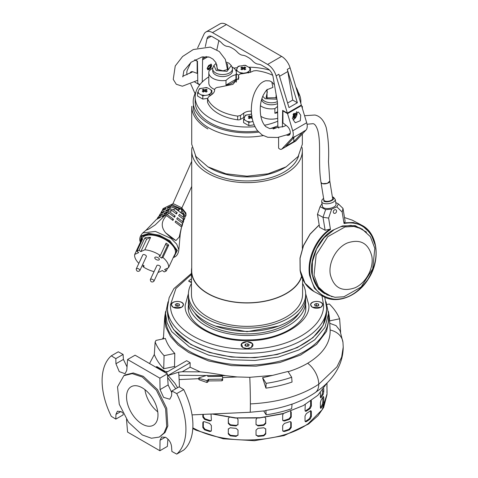 <?xml version="1.0" encoding="UTF-8"?>
<svg xmlns="http://www.w3.org/2000/svg" width="478" height="478" viewBox="0 0 478 478"><rect width="100%" height="100%" fill="white"/><g stroke="black" fill="none" stroke-linecap="round" stroke-linejoin="round"><path stroke-width="0.72" d="M322.471 183.666L321.019 182.5L323.869 199.971A4.445 1.99 -9.3 0 0 326.355 201.31A4.445 1.99 -9.3 0 0 330.752 200.581A4.445 1.99 -9.3 0 0 332.64 198.537L329.79 181.066L327.34 183.337L322.471 183.666M290.254 133.243L286.961 134.784L277.593 137.479L267.764 137.276L262.183 135.011L257.445 130.655C253.34 124.728 251.309 117.767 251.344 109.773C251.47 100.183 253.8 92.326 258.323 86.207C260.295 83.393 262.786 81.571 265.798 80.734L269.544 80.866L271.797 81.929L272.902 87.414L267.357 89.589M165.543 313.634L165.543 318.067A81.487 47.047 0 0 0 189.413 351.336A81.487 47.047 0 0 0 278.214 361.529A81.487 47.047 0 0 0 328.517 318.067L328.517 313.634L325.01 327.287L314.787 339.768L298.726 349.998L278.214 357.096L255.019 360.448L231.137 359.773L208.617 355.124L189.413 346.897L171.745 331.636L167.109 322.811L165.543 313.634L168.041 301.809M247.03 348.546L251.314 347.518L252.629 343.706L247.03 341.549L241.432 343.706L242.746 347.518L247.03 348.546M322.728 304.839C323.104 300.327 310.234 300.327 310.61 304.839L312.385 307.312L320.953 307.312L322.728 304.839M171.333 304.839L173.108 307.312L181.682 307.312L183.456 304.839C183.827 300.327 170.963 300.327 171.333 304.839M324.759 297.232L326.546 307.258L326.546 311.698A79.515 45.906 0 0 1 247.03 357.604A79.515 45.906 0 0 1 167.515 311.698L167.515 307.258L169.134 297.704L173.873 288.658L191.469 273.41M188.368 309.182A58.77 33.932 180 0 1 188.41 308.806M305.657 308.806A58.77 33.932 180 0 1 305.699 309.182M188.685 281.172L190.788 282.313L191.469 282.247M191.469 282.008L188.846 281.285L188.726 280.885A71.318 41.174 180 0 1 191.469 278.788M302.066 147.487A55.317 31.936 180 0 1 302.347 150.713A55.317 31.936 180 0 1 268.2 180.218A55.317 31.936 180 0 1 207.918 173.299A55.317 31.936 180 0 1 191.72 150.713A55.317 31.936 180 0 1 192.001 147.487M191.72 150.713L191.72 270.889A55.317 31.936 0 0 0 207.918 293.468A55.317 31.936 0 0 0 263.814 301.313A55.317 31.936 0 0 0 301.558 276.254M191.72 267.865A55.562 32.08 0 0 0 191.469 270.889A55.562 32.08 0 0 0 207.745 293.57A55.562 32.08 0 0 0 263.593 301.504A55.562 32.08 0 0 0 301.696 276.637M191.469 270.889L191.469 294.275A55.562 32.08 0 0 0 207.745 316.956A55.562 32.08 0 0 0 268.295 323.911A55.562 32.08 0 0 0 302.592 294.275L302.592 278.877M302.347 133.971L302.347 144.26L298.135 156.485L286.149 166.846L284.051 168.053A52.353 30.228 180 0 1 210.015 168.053L207.918 166.846L195.926 156.485L191.72 144.26L191.72 106.355A55.317 31.936 180 0 0 207.918 128.941M298.66 155.732A52.353 30.228 180 0 1 262.972 179.507A52.353 30.228 180 0 1 210.015 172.086A52.353 30.228 180 0 1 195.406 155.732M286.149 166.846L268.194 173.771L247.03 176.197L225.867 173.771L207.918 166.846L210.015 168.053M191.469 283.478A58.627 33.848 0 0 0 188.41 294.275A58.627 33.848 0 0 0 205.576 318.205A58.627 33.848 0 0 0 269.467 325.542A58.627 33.848 0 0 0 305.657 294.275A58.627 33.848 0 0 0 302.592 283.478M188.41 294.275L188.41 297.549A58.627 33.848 0 0 0 205.576 321.479A58.627 33.848 0 0 0 215.47 326.068A58.627 33.848 0 0 0 278.596 326.068A58.627 33.848 0 0 0 305.657 297.549L305.657 294.275M215.47 326.068L247.048 331.696L278.596 326.068M194.588 312.678A55.807 32.223 0 0 0 207.571 324.437A55.807 32.223 0 0 0 299.473 312.678M188.517 299.598A58.627 33.848 0 0 0 188.41 301.654A58.627 33.848 0 0 0 205.576 325.59A58.627 33.848 0 0 0 269.467 332.927A58.627 33.848 0 0 0 305.657 301.654A58.627 33.848 0 0 0 305.55 299.598M302.347 108.327L302.347 106.355A55.317 31.936 180 0 1 302.269 108.064M181.909 302.622A5.927 3.424 180 0 1 183.319 304.839A5.927 3.424 180 0 1 179.441 308.053A5.927 3.424 180 0 1 172.881 307.055A5.927 3.424 180 0 1 171.471 304.839A5.927 3.424 180 0 1 175.348 301.63A5.927 3.424 180 0 1 181.909 302.622M175.247 304.396L175.659 305.693L177.804 306.135L179.543 305.281L179.131 303.984L176.98 303.542L175.247 304.396L176.98 303.542L179.131 303.984L179.543 305.281L177.804 306.135L175.659 305.693L175.247 304.396M176.98 303.542L176.98 305.562L176.4 305.974M178.384 305.98L176.98 305.562M179.131 303.984L179.131 305.585M243.188 342.439A5.927 3.424 180 0 1 249.516 341.937A5.927 3.424 180 0 1 252.958 345.044A5.927 3.424 180 0 1 250.872 347.649A5.927 3.424 180 0 1 244.545 348.151A5.927 3.424 180 0 1 241.103 345.044A5.927 3.424 180 0 1 243.188 342.439M248.148 346.162L247.795 345.821L245.555 346.06M246.266 346.287L248.512 346.048L249.277 344.805L247.795 343.801L245.555 344.041L244.79 345.283L246.266 346.287L244.79 345.283L245.555 344.041L247.795 343.801L249.277 344.805L248.512 346.048L246.266 346.287M245.555 344.041L245.555 345.947M247.795 343.801L247.795 345.821M312.158 307.055A5.927 3.424 180 0 1 310.742 304.839A5.927 3.424 180 0 1 314.626 301.63A5.927 3.424 180 0 1 321.18 302.622A5.927 3.424 180 0 1 322.596 304.839A5.927 3.424 180 0 1 318.718 308.053A5.927 3.424 180 0 1 312.158 307.055M317.661 305.98L316.257 305.562L315.677 305.974M318.82 305.281L318.408 303.984L316.257 303.542L314.518 304.396L314.93 305.693L317.081 306.135L318.82 305.281L317.081 306.135L314.93 305.693L314.518 304.396L316.257 303.542L318.408 303.984L318.82 305.281M316.257 305.562L316.257 303.542M318.408 303.984L318.408 305.585M207.548 98.354L207.548 102.083A2.964 1.709 0 0 0 207.625 102.483A40.499 23.38 0 0 0 237.68 119.829A2.964 1.709 0 0 0 240.464 119.375L240.464 115.479L237.68 116.112A40.499 23.38 180 0 1 218.398 109.892A40.499 23.38 180 0 1 207.625 98.761L207.548 98.354L202.803 99.077L197.557 96.054L197.557 92.786L199.475 88.651L206.639 87.54L209.262 88.765L211.879 90.569L211.879 93.837L211.425 94.811M238.552 79.27L238.552 76.02C238.373 74.616 239.747 73.833 242.681 73.672L250.317 72.327L253.603 70.887L256.381 70.613A40.499 23.38 180 0 1 272.669 75.261M214.574 90.635L214.574 89.9C214.813 88.233 216.391 87.307 219.312 87.127L232.882 84.373L238.886 77.615L238.474 75.638L238.474 79.456M214.598 90.288L214.568 90.701M214.574 89.9C214.718 91.549 213.762 93.12 211.706 94.614L208.414 96.974L207.625 98.761L207.625 102.483M254.983 126.67A51.857 29.941 180 0 1 210.362 118.251A51.857 29.941 180 0 1 195.173 97.082A51.857 29.941 180 0 1 208.808 76.85M233.85 68.127A51.857 29.941 180 0 1 237.351 67.667M248.972 67.165A51.857 29.941 180 0 1 269.49 70.093M195.173 97.082L195.173 101.76A51.857 29.941 0 0 0 210.362 122.93A51.857 29.941 0 0 0 257.756 131.05M298.135 91.979A53.835 31.082 180 0 1 300.865 101.76A53.835 31.082 180 0 1 300.799 103.278M278.232 127.088A53.835 31.082 180 0 1 273.105 128.952M258.67 132.107A53.835 31.082 180 0 1 208.964 123.736A53.835 31.082 180 0 1 193.202 101.76A53.835 31.082 180 0 1 195.932 91.979M193.202 105.955A53.835 31.082 0 0 0 208.964 127.931A53.835 31.082 0 0 0 263.205 135.597M240.464 115.479L243.75 113.119C245.865 111.673 248.411 111.016 251.38 111.147M240.464 119.375L243.75 117.48A9.877 5.7 180 0 1 244.485 117.092M295.906 87.068A51.857 29.941 180 0 1 298.887 96.95M277.778 121.191A51.857 29.941 180 0 1 264.519 125.266M269.873 128.642A51.857 29.941 0 0 0 277.843 125.839M252.127 115.831L250.735 116.495L249.337 115.831L248.291 116.435L249.689 117.098L248.291 118.042L249.337 118.652L250.735 117.702L252.264 118.568M252.982 121.448L248.817 122.38L243.571 119.351L243.571 122.619L248.817 125.642L254.153 124.818M243.571 119.351L245.489 115.216L251.577 114.128M248.817 122.38L248.817 125.642M249.689 118.401L249.689 117.098M249.337 115.831L250.197 118.048M250.735 117.702L250.735 116.495M251.267 118.048L251.882 116.465M251.781 118.401L251.781 117.098M203.323 92.081L204.721 91.137L206.114 92.081L207.165 91.477L205.767 90.533L207.165 89.87L206.114 89.261L204.721 89.924L203.323 89.261L202.278 89.87L203.67 90.533L202.278 91.477L203.323 92.081M211.879 90.569L209.962 94.704L209.962 95.857M209.962 94.704L202.803 95.809L202.803 99.077M202.803 95.809L197.557 92.786M205.767 91.83L205.767 90.533M203.67 91.83L203.67 90.533M203.323 89.261L204.184 91.477M204.721 91.137L204.721 89.924M205.253 91.477L206.114 89.261M241.934 69.794L243.332 68.844L244.724 69.794L245.776 69.185L244.378 68.24L245.776 67.577L244.724 66.974L243.332 67.637L241.934 66.974L240.888 67.577L242.28 68.24L240.888 69.185L241.934 69.794M250.49 68.276L248.572 72.411L241.414 73.516L236.168 70.493L238.086 66.358L245.25 65.253L250.49 68.276L250.49 71.545L250.084 72.429M236.365 73.875L238.594 75.16M248.572 72.411L248.572 72.949M236.168 70.493L236.168 71.371M244.378 69.543L244.378 68.24M242.28 69.543L242.28 68.24M241.934 66.974L242.794 69.191M243.332 68.844L243.332 67.637M243.864 69.191L244.724 66.974M231.878 66.836A13.778 7.953 180 0 1 232.332 67.081A13.778 7.953 180 0 1 236.365 72.71A13.778 7.953 180 0 1 235.935 74.682L235.935 79.294A13.778 7.953 180 0 1 232.332 82.945A13.778 7.953 180 0 1 225.998 85.03L225.998 80.418A13.778 7.953 180 0 1 212.841 78.332A13.778 7.953 180 0 1 208.808 72.71L208.808 82.969A13.778 7.953 0 0 0 214.604 89.452M208.808 72.71A13.778 7.953 180 0 1 209.239 70.738L212.877 67.798M226.345 62.128L228.938 63.174L231.262 65.504L232.129 67.386A9.877 5.7 180 0 1 232.463 68.856L232.463 70.869A9.877 5.7 180 0 1 229.571 74.903A9.877 5.7 180 0 1 215.602 74.903A9.877 5.7 180 0 1 212.71 70.869L212.71 68.856A9.877 5.7 180 0 1 213.039 67.386L213.911 65.504L216.211 63.186M232.463 68.856A9.877 5.7 180 0 1 229.571 72.889A9.877 5.7 180 0 1 215.602 72.889A9.877 5.7 180 0 1 212.71 68.856M231.262 65.504L227.068 71.33L216.235 70.505L213.911 65.504M226.739 63.646L227.474 64.016L227.994 69.328L222.975 70.822L217.179 69.328L216.791 64.661M225.998 85.03L235.935 79.294M235.935 74.682C232.655 75.381 229.344 77.293 225.998 80.418M277.515 103.612A9.877 5.7 180 0 1 264.495 103.129A9.877 5.7 180 0 1 261.621 99.466M277.646 112.665A13.778 7.953 180 0 1 274.892 113.256L274.892 108.643A13.778 7.953 180 0 1 261.735 106.564A13.778 7.953 180 0 1 260.414 105.68M274.892 108.643L277.557 106.409M276.935 99.185L265.129 98.731L262.757 96.299M277.36 101.665A9.877 5.7 180 0 1 264.495 101.115A9.877 5.7 180 0 1 261.92 98.522M276.678 97.697L266.587 97.888L266.073 97.554L267.339 91.866M260.869 116.273A13.778 7.953 0 0 0 277.73 118.287M277.634 111.673L274.892 113.256M265.84 91.029L267.202 90.509M207.099 68.217L207.745 69.692L211.712 65.558L211.067 64.082L207.099 68.217M207.685 69.657A3.262 1.882 120 0 0 210.171 68.701A3.262 1.882 120 0 0 211.551 65.468A3.262 1.882 120 0 0 210.971 64.034M207.781 67.643A2.073 1.195 120 0 0 208.211 68.593A2.073 1.195 120 0 0 209.806 68.037A2.073 1.195 120 0 0 210.714 65.952A2.073 1.195 120 0 0 210.284 65.002A2.073 1.195 120 0 0 208.683 65.558A2.073 1.195 120 0 0 207.781 67.643M197.629 47.908L203.987 34.207A13.037 7.529 60 0 1 205.958 31.966L219.928 23.9A13.037 7.529 60 0 1 226.447 24.545L281.59 56.38A13.037 7.529 60 0 1 290.08 67.786L301.337 105.046L287.368 113.113L282.635 110.382L282.384 127.04M218.852 40.546L216.863 49.772M205.958 31.966A13.037 7.529 60 0 1 212.477 32.612L267.62 64.446A13.037 7.529 60 0 1 276.111 75.853L287.368 113.113M287.601 103.033L292.727 100.075L287.792 71.533A13.037 7.529 -120 0 0 287.284 69.4L297.364 102.752L288.981 107.592L278.901 74.239L276.111 75.853M194.946 59.75L197.462 61.202L197.79 83.411L199.882 84.618M202.254 81.983L202.588 59.834L208.002 56.709M206.376 56.518L202.72 58.627L203.132 56.733M205.313 46.629L207.022 38.712A7.905 4.565 60 0 1 208.528 36.412A7.905 4.565 60 0 1 212.477 36.806L217.837 39.901A14.818 8.556 60 0 1 221.947 43.241A9.877 5.7 60 0 0 227.42 46.402A14.818 8.556 60 0 1 231.525 47.8L233.204 48.774A14.818 8.556 60 0 1 237.309 52.108A9.877 5.7 60 0 0 242.782 55.269A14.818 8.556 60 0 1 246.893 56.673L248.572 57.641A14.818 8.556 60 0 1 252.677 60.981A9.877 5.7 60 0 0 258.15 64.142A14.818 8.556 60 0 1 262.255 65.546L267.62 68.641A7.905 4.565 60 0 1 273.075 76.844L277.371 101.73A7.905 4.565 -120 0 1 277.503 103.087L277.855 126.437L278.847 128.158M202.72 58.627A7.905 4.565 -120 0 0 202.588 59.834M292.727 100.075L297.364 102.752M191.66 72.381A5.383 3.107 60 0 1 192.144 71.658M189.957 73.301A5.682 3.28 60 0 1 190.973 71.921A5.682 3.28 60 0 1 193.112 71.867L197.163 73.379L197.635 73.11M199.685 84.869L194.683 81.977M195.06 93.658L190.692 83.949M187.012 74.771A9.877 5.7 60 0 1 187.376 69.991L190.847 62.469M194.594 59.953L197.462 61.262M197.163 61.435L197.163 73.379M191.756 71.664A5.682 3.28 -120 0 0 191.337 72.56M300.722 115.174L300.309 120.719L295.302 122.756L293.038 119.614L293.444 114.069L298.451 112.025L300.722 115.174M286.489 134.981A5.682 3.28 -120 0 0 289.124 135.149A5.682 3.28 -120 0 0 290.116 131.044A5.682 3.28 -120 0 0 286.979 126.067L282.934 122.9L282.934 110.956L287.541 113.615L292.721 130.817A9.877 5.7 60 0 1 292.004 138.16L281.936 148.927A3.949 2.282 60 0 1 281.626 149.178A3.949 2.282 60 0 1 278.602 148.138L278.602 137.306M288.109 134.282A5.682 3.28 -120 0 0 289.734 134.593M281.626 149.178L295.595 141.112A3.949 2.282 -120 0 0 295.906 140.861L305.974 130.1A9.877 5.7 -120 0 0 306.691 122.75L301.51 105.548L287.541 113.615M294.621 136.822L302.221 132.436A9.877 5.7 -120 0 0 303.004 131.809L293.791 141.661L285.76 146.298L294.974 136.445L292.004 138.16M301.51 105.548L300.985 105.25M283.281 110.753L282.934 110.956M288.395 134.151A5.383 3.107 -120 0 0 289.937 134.264M293.791 141.661L293.791 137.706M172.433 204.034L163.118 208.569L172.433 204.034L174.022 204.022L181.628 207.745L185.9 213.003L186.032 215.19L185.494 216.403L181.12 209.292L171.327 205.695L167.754 207.333A81.72 65.044 -114.6 0 1 167.163 208.456L170.712 206.831L169.648 208.683L166.129 210.296A81.72 65.044 -114.6 0 1 165.484 211.378L168.985 209.776L167.826 211.557L164.36 213.152A81.72 65.044 -114.6 0 1 163.655 214.192L167.103 212.614L165.836 214.335L162.442 215.889A81.72 65.044 -114.6 0 1 161.684 216.893L165.047 215.345L155.26 224.869L148.921 229.034L145.975 230.271L156.688 219.181L160.052 217.639A81.72 65.044 -114.6 0 0 160.811 216.642L157.411 218.195L158.582 216.516L162.024 214.939A81.72 65.044 -114.6 0 0 162.729 213.899L159.258 215.488L160.345 213.732L163.852 212.13A81.72 65.044 -114.6 0 0 164.498 211.043L160.972 212.662L161.976 210.834L165.531 209.209A81.72 65.044 -114.6 0 0 166.123 208.085L162.55 209.723L162.705 210.499M165.047 215.345L166.523 215.596C161.134 221.308 160.847 227.056 165.657 232.828L171.172 237.829L175.928 240.589L179.232 237.016L181.55 226.948L175.151 222.115A31.417 10.653 -52.9 0 1 175.725 220.938L181.879 225.592L182.441 223.226L176.764 218.936A31.417 10.653 -52.9 0 1 177.44 217.711L182.763 221.732L183.241 219.091L178.664 215.632A31.417 10.653 -52.9 0 1 179.453 214.359L183.433 217.365L183.444 214.712L175.551 208.743L176.125 208.605L178.641 210.505L179.519 209.191L177.888 209.938M173.257 257.588L176.663 250.789L169.355 241.378L159.168 235.953L148.748 234.112L141.673 236.485L140.389 242.256M173.962 256.411L175.044 254.087A18.272 9.166 -155 0 0 165.591 239.771A18.272 9.166 -155 0 0 144.768 236.001A18.272 9.166 -155 0 0 141.924 238.636L140.837 240.96A18.272 9.166 25 0 1 142.677 238.881L136.893 251.273A18.272 9.166 25 0 1 137.903 250.717A18.272 9.166 25 0 1 139.068 250.275L144.852 237.889A18.272 9.166 25 0 1 150.582 237.411L144.804 249.803A18.272 9.166 25 0 1 160.333 255.509L166.111 243.117A18.272 9.166 25 0 1 168.71 245.077L162.926 257.469A18.272 9.166 25 0 1 168.531 267.728L174.309 255.336A18.272 9.166 25 0 1 173.962 256.411A18.272 9.166 25 0 1 173.359 257.373M167.617 268.146L166.338 270.883A18.272 9.166 25 0 1 165.334 271.438A18.272 9.166 25 0 1 164.169 271.88L162.395 270.536L158.433 272.352A18.272 9.166 25 0 1 158.075 272.323M158.905 259.984A2.468 1.237 25 0 1 156.091 259.476A2.468 1.237 25 0 1 154.818 257.54A2.468 1.237 25 0 1 155.201 257.188A2.468 1.237 25 0 1 158.015 257.696A2.468 1.237 25 0 1 159.294 259.632A2.468 1.237 25 0 1 158.905 259.984M171.925 204.53L171.327 205.695M162.55 209.723L163.118 208.569M173.144 257.642L173.717 257.391C176.615 256.459 178.324 253.908 178.85 249.749L180.26 233.664L181.55 226.948M181.347 226.793L181.957 226.512L182.596 224.319L182.441 223.226M182.453 223.28L183.002 223.023L183.719 220.908L183.241 219.091M183.552 219.946L184.179 219.659L184.98 217.609L183.444 214.712M184.801 216.719L185.494 216.403M168.453 207.864L167.754 207.333M178.443 208.384L179.519 209.191M182.811 211.682L181.742 210.87L180.863 212.184L183.385 214.084M184.179 219.659L183.433 217.365M183.002 223.023L182.763 221.732M181.957 226.512L181.879 225.592M160.972 212.662L161.098 213.391M159.258 215.488L159.341 216.17M157.411 218.195L157.489 219.121M165.836 214.335L167.342 214.604L173.496 219.259A31.417 10.653 127.1 0 0 172.922 220.43L166.523 215.596M162.974 216.295L162.442 215.889M173.496 219.259L172.17 219.862M167.103 212.614L168.865 212.967L167.342 214.604M167.826 211.557L169.893 212.011L175.217 216.032A31.417 10.653 127.1 0 0 174.542 217.257L168.865 212.967M164.952 213.6L164.36 213.152M175.217 216.032L173.789 216.689M168.985 209.776L171.859 210.493L169.893 212.011M169.648 208.683L173.245 209.669L177.224 212.674A31.417 10.653 127.1 0 0 176.436 213.953L171.859 210.493M166.774 210.786L166.129 210.296M177.224 212.674L175.689 213.385M175.551 208.743L173.245 209.669M170.712 206.831L176.125 208.605M154.041 271.624A18.272 9.166 25 0 1 142.904 266.646L143.454 265.469M138.853 263.354A18.272 9.166 25 0 1 134.706 254.427L140.49 242.041A18.272 9.166 25 0 1 140.837 240.96M144.804 249.803L140.843 251.619L139.068 250.275M136.893 251.273L138.668 252.617L134.706 254.427M142.546 264.782L144.219 266.049L142.904 266.646M166.338 270.883L164.569 269.544L168.531 267.728M162.926 257.469L161.612 258.072L159.019 256.112L160.333 255.509M140.49 242.041L141.398 241.623M161.612 258.072L167.396 245.68L168.71 245.077M167.396 245.68L165.561 244.294M140.843 251.619L146.627 239.227L150.582 237.411M146.627 239.227L144.852 237.889M153.946 281.178L160.453 267.238A1.978 0.992 -155 0 0 159.431 265.684A1.978 0.992 -155 0 0 157.178 265.278A1.978 0.992 -155 0 0 156.874 265.565L150.367 279.505A1.978 0.992 25 0 1 150.678 279.218A1.978 0.992 25 0 1 152.924 279.63A1.978 0.992 25 0 1 153.946 281.178A1.978 0.992 25 0 1 153.85 281.315L153.229 281.757C151.55 282.379 150.582 281.679 150.325 279.666A1.978 0.992 25 0 1 150.367 279.505M139.863 270.53L146.364 256.59A1.978 0.992 -155 0 0 145.342 255.043A1.978 0.992 -155 0 0 143.089 254.637A1.978 0.992 -155 0 0 142.785 254.923L136.278 268.863A1.978 0.992 25 0 1 136.589 268.576A1.978 0.992 25 0 1 138.841 268.983A1.978 0.992 25 0 1 139.863 270.53A1.978 0.992 25 0 1 139.761 270.673L139.14 271.116C137.461 271.737 136.493 271.038 136.236 269.024A1.978 0.992 25 0 1 136.278 268.863M336.542 210.81A1.966 1.512 -61.9 0 1 335.819 212.847A1.966 1.512 -61.9 0 1 334.014 213.254A1.966 1.512 -61.9 0 1 333.339 212.232A1.966 1.512 -61.9 0 1 334.062 210.195A1.966 1.512 -61.9 0 1 335.867 209.788A1.966 1.512 -61.9 0 1 336.542 210.81M304.57 115.706L314.888 115.025C320.051 116.07 323.821 120.247 326.199 127.56C328.338 138.052 329.097 149.387 328.47 161.552L329.79 181.066A4.445 1.99 170.7 0 1 327.896 183.116A4.445 1.99 170.7 0 1 323.498 183.845A4.445 1.99 170.7 0 1 321.019 182.5C317.87 163.291 321.455 143.836 317.679 130.106C316.221 125.851 314.632 123.718 312.911 123.694L307.055 124.244M335.753 202.529L338.418 203.951L343.007 208.414L345.122 221.356L344.041 223.501L342.176 212.053L336.811 206.837L331.666 209.125L328.613 218.088L330.483 229.536L329.748 229.213L325.124 230.253L319.573 227.295L317.464 214.353L320.075 206.687L322.011 203.652M322.465 206.424A6.871 3.077 -9.3 0 0 326.307 208.504A6.871 3.077 -9.3 0 0 333.106 207.374A6.871 3.077 -9.3 0 0 336.028 204.208L335.251 199.446A6.871 3.077 170.7 0 1 332.324 202.612A6.871 3.077 170.7 0 1 322.865 203.042A6.871 3.077 170.7 0 1 321.682 201.656L322.465 206.424M332.061 296.766L318.569 289.172L312.098 274.748C308.77 260.229 319.059 237.895 332.563 230.33L342.487 225.921L355.244 225.64L366.53 232.159M331.666 209.125L325.62 209.645L320.075 206.687M338.418 203.951L336.811 206.837M325.124 230.253L323.009 217.311L328.613 218.088M317.464 214.353L323.009 217.311L325.62 209.645M343.007 208.414L342.176 212.053M330.34 274.641C333.799 287.738 341.937 292.154 354.748 287.876C365.873 283.263 374.071 268.068 371.824 256.19C368.359 243.093 360.227 238.677 347.41 242.949C336.279 247.568 328.099 262.757 330.34 274.641M374.824 248.345L372.709 268.863L361.111 287.027L343.897 296.766L334.976 297.292L326.862 294.777L318.45 287.039L314.028 275.388L316.143 254.87L327.759 236.682L344.973 226.96L353.887 226.435L361.983 228.95L370.414 236.712L374.824 248.345M296.527 111.601A4.941 2.85 -60 0 1 294.633 118.783A4.941 2.85 -60 0 1 293.098 119.799M292.261 118.311L294.239 117.026L294.364 118.395L294.884 117.952L295.368 117.469L295.243 116.1L296.491 114.391L296.187 113.411L294.938 115.114L294.084 113.322L293.582 113.8M292.721 116.901L293.934 116.046L293.08 114.254M295.243 116.1L293.534 115.108M293.904 116.07L295.368 117.469M296.491 114.391L295.577 114.356M293.725 114.415L293.355 114.756M294.938 115.114L293.373 114.212M294.239 117.026L293.331 116.501M209.209 65.122L210.469 65.396L210.571 65.952L209.179 68.372L207.882 68.115L207.781 67.601M165.627 311.471L164.671 317.273L165.824 326.976L170.377 336.339L178.127 344.973L188.762 352.519L208.492 360.926L231.639 365.616L256.142 366.16L279.845 362.515L300.638 355.011L316.687 344.297L326.564 331.338L329.396 317.273L328.44 311.471M165.675 372.822L186.677 360.699L190.154 362.706L190.107 367.2L200.145 371.854C207.781 372.553 216.217 373.814 225.467 375.642L237.16 376.951L249.779 377.315L272.562 375.385L288.013 371.46L291.67 377.262C283.675 380.016 275.155 382.047 266.121 383.344L262.571 377.716L272.562 375.385M288.037 371.741C295.368 369.476 301.923 366.644 307.695 363.25C323.032 353.905 330.519 342.828 330.137 330.017L329.396 317.273M212.507 413.96L235.839 417.88L260.134 417.712L283.293 413.488L303.333 405.571L317.84 395.306L326.916 383.147M222.64 380.255L222.64 378.737A0.693 0.4 0 0 0 222.64 378.713L222.64 380.273L221.971 380.793L221.971 379.126A0.693 0.4 0 0 0 222.64 378.725L222.521 376.664A0.693 0.4 0 0 0 221.81 376.276L208.384 376.533A0.693 0.4 180 0 1 207.667 376.144L207.649 375.768A0.693 0.4 180 0 0 206.627 375.427L199.117 377.775A0.693 0.4 0 0 0 199.159 378.492L206.92 380.548A0.693 0.4 0 0 0 207.9 380.171L207.876 379.795A0.693 0.4 180 0 1 208.545 379.383L208.545 380.936L207.876 381.474M126.503 419.421L127.59 432.1L159.885 450.742L160.058 440.25L161.612 437.006L165.645 437.352C169.021 439.503 170.987 442.55 171.542 446.506L171.889 451.477L176.723 454.1L183.707 450.067A59.266 34.219 -120 0 0 183.707 389.576L179.148 386.804L171.889 390.992L171.542 395.85L169.768 399.22L163.59 397.379L160.058 389.6L159.885 378.158L127.59 359.51L126.766 370.378L125.069 373.706L119.267 371.639L115.933 363.746L115.831 358.625L111.296 355.835L118.281 351.802L123.091 354.437L115.831 358.625M123.169 413.745L123.091 414.928L115.831 419.116L115.933 414.396L117.415 411.2L121.197 411.689L122.738 412.902M183.707 389.576L176.723 393.609L171.889 390.992M176.723 393.609A59.266 34.219 60 0 1 176.723 454.1M159.335 437.065L165.089 432.459L167.826 425.982L166.714 408.272L157.471 389.558L143.31 376.335L133.26 372.954L124.883 374.979L123.88 375.648L117.528 386.833L119.267 404.28L128.516 422.277L142.265 434.95L151.436 438.236L159.335 437.065L163.996 433.002L166.726 426.537L165.615 408.869L156.396 390.197L142.265 377.005L132.233 373.629L123.88 375.648M142.265 387.831A22.227 12.834 -120 0 0 131.151 386.732A22.227 12.834 -120 0 0 127.746 404.537A22.227 12.834 -120 0 0 142.265 424.123A22.227 12.834 -120 0 0 153.378 425.223A22.227 12.834 -120 0 0 156.784 407.417A22.227 12.834 -120 0 0 142.265 387.831M144.936 389.636A22.227 12.834 -120 0 0 157.752 411.833M174.518 366.477L163.715 368.747C159.431 364.248 156.3 359.504 154.31 354.503L155.141 342.015L155.995 340.408L165.358 338.442C167.061 343.742 170.21 348.731 174.805 353.421L174.518 366.477L175.312 367.259M168.178 375.391L190.154 362.706M155.953 367.098L156.838 366.584L165.531 371.603M163.954 371.663L156.79 367.582M163.512 337.115L162.49 339.045M154.31 354.491L149.59 363.411M174.805 353.421L164.085 355.674L163.715 368.747M155.141 342.015C157.059 346.801 160.04 351.354 164.085 355.674M330.137 330.017A17.656 14.406 -3.3 0 1 342.965 342.332L339.972 330.555L336.058 325.626L329.748 323.307M327.03 304.468L329.324 303.984C334.002 308.603 337.438 313.538 339.631 318.784L329.605 320.893M340.629 332.288L339.631 318.784M307.695 363.25A18.744 11.173 58.3 0 1 318.754 384.246A18.744 11.173 58.3 0 1 315.151 392.647A18.744 11.173 58.3 0 1 315.092 392.689L320.188 389.032C327.275 383.583 332.879 377.256 337.014 370.05C341.089 362.838 343.156 355.184 343.222 347.088L342.971 342.397A17.656 14.406 -3.3 0 0 342.965 342.332M249.779 377.315A19.753 0.532 88.9 0 1 250.382 403.91A19.753 0.532 88.9 0 1 250.108 412.263L192.042 414.886M291.67 377.262L292.04 382.047C283.884 384.838 275.179 386.869 265.935 388.142L262.571 377.716M237.16 376.951L222.575 377.608M221.971 380.793L208.545 380.936M199.117 378.994L199.159 379.765L206.92 382.508L207.9 381.994L207.9 380.201L207.9 381.994M198.752 378.684L179.136 379.574L179.447 386.983M225.467 375.642L207.482 375.517M206.359 375.511L178.892 375.32L179.136 379.574M200.145 371.854L182.267 371.729L178.641 372.183L178.892 375.32M190.107 367.2L182.267 371.729M178.641 372.183L168.286 375.487M156.647 367.504L156.838 366.584M156.838 367.391L164.211 371.651M212.017 413.984L235.206 418.035L259.44 417.981L282.6 413.834L303.333 405.571M263.731 411.008L266.121 414.802C275.155 413.5 283.675 411.474 291.67 408.714L292.04 404.083C283.884 406.945 275.179 409.054 265.935 410.411L265.188 410.799L250.108 412.263M265.935 388.142L266.121 383.344M221.971 379.126L208.545 379.383M265.935 410.411L266.121 414.802M159.885 450.742L167.372 446.416L167.898 439.061M171.769 392.671L168.142 384.927L167.372 373.832L135.077 355.19L127.59 359.51M127.023 366.895L123.414 359.426L123.091 354.437M167.372 373.832L159.885 378.158M111.296 355.835A59.266 34.219 60 0 0 111.296 416.326L115.831 419.116M211.043 414.032L211.384 419.911L211.055 420.748L209.621 420.999A80.011 46.193 180 0 1 204.488 419.29L202.827 417.061L202.827 414.402M237.1 418.178L238.026 419.618L237.972 424.834M238.026 424.458L236.066 425.928A80.011 46.193 180 0 1 230.229 425.33L228.299 423.466L228.299 418.626L229.183 417.39M264.884 417.39L265.708 418.25L265.762 423.466L263.832 425.33A80.011 46.193 180 0 1 258.001 425.928L256.035 424.458L256.035 419.618L256.967 418.178M256.094 424.834L256.035 424.458M290.708 411.235L291.239 412.221L291.239 417.061L289.578 419.29A80.011 46.193 180 0 1 284.446 420.999L283.006 420.748L282.683 419.911L282.683 415.071L283.34 413.625M211.384 425.557L211.384 430.397L211.055 431.234L209.621 431.485A80.011 46.193 180 0 1 204.488 429.776L202.827 427.541L202.827 422.701L203.132 421.889L204.488 421.71A80.011 46.193 0 0 0 209.621 423.418L211.384 425.557M238.026 434.938L236.066 436.408A80.011 46.193 180 0 1 230.229 435.817L228.299 433.952L228.299 429.113L230.229 427.75A80.011 46.193 0 0 0 236.066 428.348L238.026 430.098L237.972 435.321M228.299 433.952L228.359 428.736M256.041 435.034L257.827 435.846A79.019 45.625 0 0 0 263.665 435.255L265.589 433.385L265.762 429.113L265.762 433.952L263.832 435.817A80.011 46.193 180 0 1 258.001 436.408L256.035 434.938L256.035 430.098L258.001 428.348A80.011 46.193 0 0 0 263.832 427.75L265.762 429.113L265.708 428.736M256.094 435.321L256.035 434.938M291.239 422.701L291.239 427.541L289.578 429.776A80.011 46.193 180 0 1 284.446 431.485L283.006 431.234L282.683 430.397L282.683 425.557L284.446 423.418A80.011 46.193 0 0 0 289.578 421.71L290.935 421.889L291.239 422.701L290.642 421.692M308.322 420.347A80.011 46.193 180 0 1 306.374 421.638L305.466 421.781L305.03 420.861L305.03 416.021L306.374 413.572A80.011 46.193 0 0 0 308.322 412.281A80.011 46.193 0 0 0 310.186 410.949L310.999 410.763L311.381 411.654L311.381 416.493L310.186 419.015A80.011 46.193 180 0 1 308.322 420.347M311.303 400.66L311.381 406.007L310.186 408.529A80.011 46.193 180 0 1 308.322 409.861A80.011 46.193 180 0 1 306.374 411.152L305.466 411.295L305.03 410.375L305.257 404.507M326.892 386.188L326.988 388.943A80.011 46.193 180 0 1 327.042 390.651A80.011 46.193 180 0 1 326.988 392.366L326.988 384.3A80.011 46.193 0 0 0 327.036 383.021M326.898 392.366L326.892 391.894M320.415 407.895L321.15 408.051L320.385 407.489L320.385 402.649L321.15 399.984A80.011 46.193 0 0 0 323.176 396.77L323.761 397.29L323.761 402.129L323.176 404.836A80.011 46.193 180 0 1 321.15 408.051L320.696 408.361M323.176 396.77L323.534 396.435M323.761 388.512L323.761 391.643L323.176 394.35A80.011 46.193 180 0 1 321.15 397.565L320.696 397.875M320.415 397.409L321.15 397.565L320.385 397.003L320.385 392.713M320.385 407.62A79.019 45.625 0 0 0 322.25 404.639L322.835 401.932L322.835 397.373M305.155 421.459L305.621 421.267A79.019 45.625 0 0 0 309.427 418.65L310.622 416.123L310.539 410.757M282.803 430.947L283.95 430.995A79.019 45.625 0 0 0 289.082 429.28L290.744 427.045L290.744 422.211M228.472 433.385L230.402 435.255A79.019 45.625 0 0 0 236.24 435.846L238.026 435.034M202.827 427.541L203.323 427.045L204.984 429.28A79.019 45.625 0 0 0 210.117 430.995L211.258 430.947M203.425 421.692L202.827 422.701M203.323 427.045L203.323 422.211M320.385 397.134A79.019 45.625 0 0 0 322.25 394.153L322.835 389.779M305.155 410.978L305.621 410.787A79.019 45.625 0 0 0 309.427 408.164L310.622 405.643L310.622 401.138M282.803 420.461L283.95 420.509A79.019 45.625 0 0 0 289.082 418.794L290.744 416.565L290.66 411.253M256.041 424.548L257.827 425.366A79.019 45.625 0 0 0 263.665 424.769L265.589 422.905L265.762 418.626M228.299 423.466L228.472 422.905L230.402 424.769A79.019 45.625 0 0 0 236.24 425.366L238.026 424.548M228.472 422.905L228.299 418.626M202.827 417.061L203.323 416.565L204.984 418.794A79.019 45.625 0 0 0 210.117 420.509L211.258 420.461M203.323 416.565L203.323 414.378M326.54 312.218L323.032 325.512L313 337.647L297.304 347.584L277.3 354.467L254.696 357.711L231.436 357.03L209.513 352.489L190.812 344.477L173.639 329.677L169.098 321.12L167.521 312.218M305.645 293.647L308.77 304.839C311.447 322.536 277.676 342.033 247.03 340.485C216.385 342.033 182.614 322.531 185.297 304.839L188.416 293.647M305.657 304.85A58.77 33.932 180 0 1 305.806 307.258C307.007 323.331 279.803 340.145 248.213 339.93C215.787 340.922 186.964 323.785 188.26 307.258A58.77 33.932 180 0 1 188.41 304.85M321.957 295.774L323.582 304.839C324.64 328.458 287.935 349.645 247.03 349.036C206.126 349.645 169.427 328.458 170.479 304.839L175.922 288.473L191.469 274.438M326.546 307.258L326.546 307.258C327.645 331.792 289.519 353.798 247.03 353.164C204.542 353.798 166.422 331.792 167.515 307.258M251.38 111.386L251.38 114.14M243.75 117.48L243.75 113.119M237.68 116.112L237.68 119.829M244.706 119.811L243.989 118.263M245.077 115.915L247.036 114.78M251.105 114.152L251.583 114.176M250.364 121.944L247.682 121.526M210.75 89.721L211.467 91.268M210.374 93.616L208.414 94.746M204.351 95.379L201.668 94.961M198.693 93.246L197.976 91.698M199.063 89.35L201.023 88.215M205.092 87.588L207.769 88M249.361 67.428L250.078 68.975M248.99 71.324L247.024 72.453M242.961 73.086L240.279 72.668M237.303 70.953L236.586 69.406M237.674 67.057L239.633 65.922M243.702 65.295L246.379 65.707M266.551 97.865A5.186 2.993 180 0 1 267.106 97.189M276.003 97.339A5.186 2.993 180 0 1 276.404 97.865M290.08 67.786L287.284 69.4M281.59 56.38L267.62 64.446M279.528 76.307L287.792 71.533M226.447 24.545L212.477 32.612M207.022 38.712L211.27 36.262M295.906 140.861L281.936 148.927M305.974 130.1L303.004 131.809M306.691 122.75L292.721 130.817M178.85 249.749L176.711 244.15L171.046 238.444L155.404 231.418L142.808 232.929L145.975 230.271M173.717 257.391L177.326 250.442L169.839 240.757L159.371 235.194L148.682 233.33L141.47 235.809L140.245 241.772C139.098 238.952 139.952 236.007 142.808 232.929M181.628 207.745L181.299 208.904L171.853 204.674M185.966 215.333C185.643 213.206 184.09 211.061 181.299 208.904L181.12 209.292M175.928 240.589L165.657 232.828M341.047 226.56L351.067 225.377L360.185 227.988L350.876 225.383L340.623 226.745M344.112 222.826L353.314 222.497L361.685 225.174C377.925 233.085 381.056 260.175 368.162 279.283C357.634 296.324 337.169 304.372 323.558 296.635L314.13 291.604L304.988 283.185L300.196 270.548L300.076 258.228L303.512 245.65L310.12 234.166L319.202 225.007M323.558 296.635L314.416 288.216L309.625 275.579C306.697 259.411 315.54 239.03 329.748 229.213M323.648 198.615L323.857 201.208C327.52 203.401 336.805 199.272 332.652 197.294L332.419 197.181M334.194 229.607L324.126 237.757L316.52 248.996L312.403 261.825L312.307 274.521C313.921 283.55 318.175 289.979 325.064 293.815L316.693 286.143L312.259 274.647M312.098 274.748L312.224 274.426L312.098 274.748M330.483 229.536C316.884 238.044 306.978 260.641 310.306 275.549C312.863 289.501 320.929 297.376 334.504 299.186C346.974 299.64 358.106 293.038 367.893 279.367C376.425 264.776 378.271 251.368 373.432 239.137C367.008 226.291 357.215 221.081 344.041 223.501M352.256 220.143L344.501 217.55L352.256 220.143L361.685 225.174L370.832 233.593L375.624 246.224M300.196 270.548L300.321 270.225L300.196 270.548M309.625 275.579L310.306 275.549M175.755 388.757L167.629 377.489M250.382 403.91C278.041 402.488 300.835 395.927 318.754 384.246L336.942 366.859L341.645 357.114L343.222 347.088M199.159 379.765L199.159 378.492M206.92 382.508L206.92 380.548M123.414 359.426L115.933 363.746M168.142 384.927L160.058 389.6M165.34 437.197L160.058 440.25M120.91 411.522L115.933 414.396M192.831 427.858L195.604 429.268C227.648 445.621 281.685 442.891 308.322 423.574L322.214 409.676L327.042 393.878L327.042 390.651M323.176 404.836L322.25 404.639M322.835 401.932L323.761 402.129M322.979 397.128L323.761 397.29M310.186 419.015L309.427 418.65M310.622 416.123L311.381 416.493M310.622 411.283L311.381 411.654M305.621 421.267L306.374 421.638M289.578 429.776L289.082 429.28M290.744 427.045L291.239 427.541M283.95 430.995L284.446 431.485M263.832 435.817L263.665 435.255M265.589 433.385L265.762 433.952M257.827 435.846L258.001 436.408M236.066 436.408L236.24 435.846M230.402 435.255L230.229 435.817M209.621 431.485L210.117 430.995M204.984 429.28L204.488 429.776M323.176 394.35L322.25 394.153M322.835 391.452L323.761 391.643M310.186 408.529L309.427 408.164M310.622 405.643L311.381 406.007M310.909 400.94L311.381 401.167M305.621 410.787L306.374 411.152M289.578 419.29L289.082 418.794M290.744 416.565L291.239 417.061M290.744 411.725L291.239 412.221M283.95 420.509L284.446 420.999M263.832 425.33L263.665 424.769M265.589 422.905L265.762 423.466M257.827 425.366L258.001 425.928M236.066 425.928L236.24 425.366M230.402 424.769L230.229 425.33M209.621 420.999L210.117 420.509M204.984 418.794L204.488 419.29M267.077 89.404L267.662 89.422C266.879 89.488 265.427 91.382 263.3 95.11C260.516 101.037 259.644 107.717 260.671 115.15C261.4 120.086 263.097 123.91 265.762 126.628L269.747 128.612L283.526 126.58L286.101 125.379M267.023 89.834L267.059 98.133M271.797 81.929L274.45 84.815M276.165 94.728L275.961 98.104M227.492 69.651L225.359 59.439L219.306 51.534L210.272 47.089L193.309 49.533L182.602 56.494L175.241 65.964L173.251 79.372L176.274 84.248L182.357 86.219L197.743 80.304M182.835 76.928L183.869 70.822L191.194 62.2L201.979 56.966L209.531 57.133L213.003 59.141L215.829 62.463L217.598 69.603M182.686 76.289L192.783 71.76M326.026 301.809L328.517 313.634M188.41 301.654L188.41 309.541M302.347 150.713L302.347 248.363M305.657 301.654L305.657 309.541M236.365 72.71L236.365 82.138M191.72 186.396L181.867 207.93M140.424 242.37L140.245 241.772M191.72 161.349L172.839 203.915M335.251 199.446L333.56 197.294L332.365 196.834M323.588 198.268L321.957 199.995L321.682 201.656M314.136 291.604C306.529 287.344 301.857 280.293 300.112 270.452L299.999 258.096L303.446 245.513L310.073 234.041L319.185 224.905M210.571 65.952L210.571 65.546M177.565 387.718L174.93 383.308L167.431 374.722M163.41 338.848L164.671 317.273M163.733 371.669L167.826 371.579M315.151 392.647C308.471 397.2 300.59 401.108 291.508 404.37M198.752 378.128L198.752 379.365M192.795 428.527L196.01 430.17L223.22 438.792L254.427 440.71L284.081 435.595L308.615 423.986L318.001 415.687L323.624 407.549L327.036 394.511"/></g></svg>
